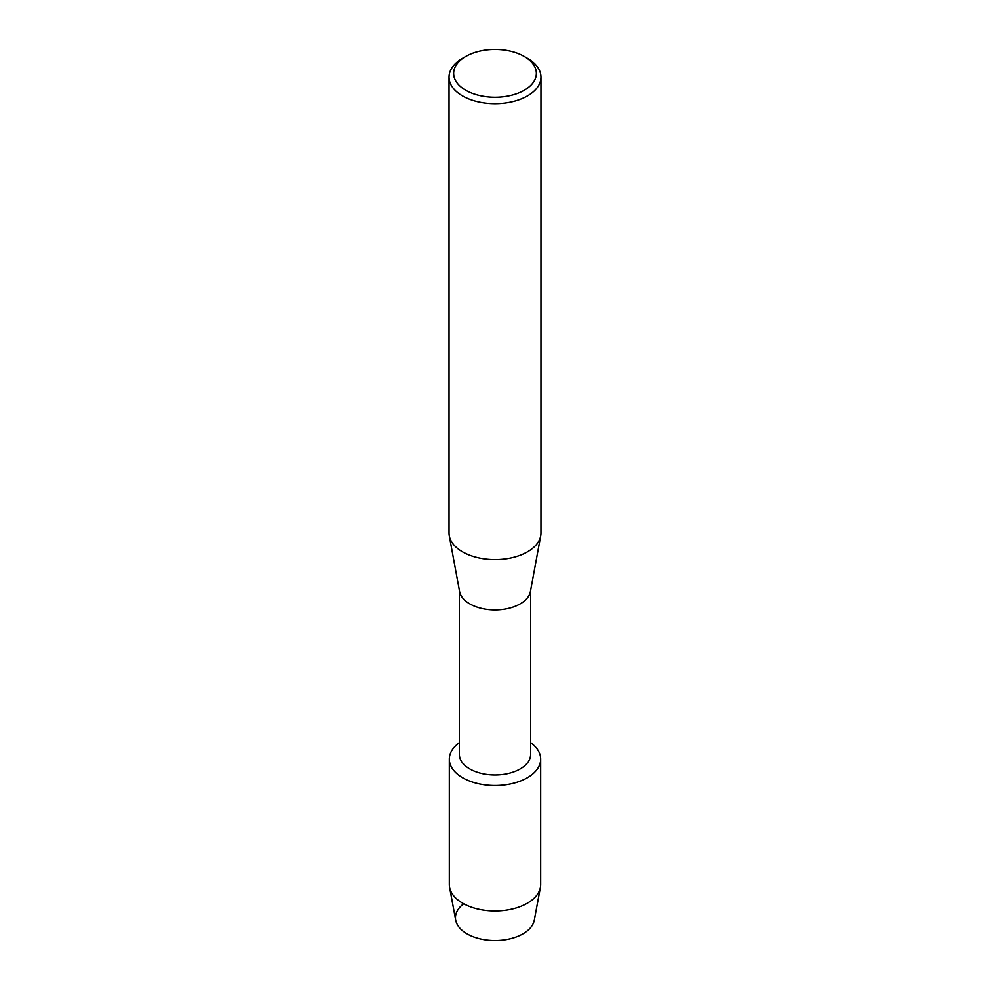 <?xml version="1.0" encoding="UTF-8"?>
<svg xmlns="http://www.w3.org/2000/svg" width="990" height="990" viewBox="0 0 990 990"><rect width="100%" height="100%" fill="white"/><g stroke="black" fill="none" stroke-linecap="round" stroke-linejoin="round"><path stroke-width="1.49" d="M540.676 759.144A45.676 26.371 180 0 1 527.299 777.793A45.676 26.371 180 0 0 530.615 742.649A45.676 26.371 180 0 1 540.676 759.144L540.676 884.577A45.676 26.371 180 0 1 540.404 887.399L534.291 920.143A39.526 22.82 180 0 1 522.943 933.83A39.526 22.82 180 0 1 468.914 934.832A39.526 22.82 180 0 1 463.679 903.771M530.615 590.448L530.615 754.405A35.615 20.567 180 0 1 520.183 768.945A35.615 20.567 180 0 1 481.375 773.413A35.615 20.567 180 0 1 459.385 754.405L459.385 590.448M527.299 777.793A45.676 26.371 180 0 1 464.508 778.784A45.676 26.371 180 0 1 459.385 742.649A45.676 26.371 180 0 0 449.324 759.144A45.676 26.371 180 0 0 477.526 783.511A45.676 26.371 180 0 0 527.299 777.793M524.242 56.492L527.497 58.373A45.961 26.532 180 0 1 540.961 77.133L540.961 533.066A45.961 26.532 180 0 1 540.701 535.875L530.417 591.525A35.615 20.567 180 0 1 520.183 603.888A35.615 20.567 180 0 1 483.132 608.739A35.615 20.567 180 0 1 459.583 591.525L449.299 535.875A45.961 26.532 180 0 1 449.039 533.066L449.039 77.133A45.961 26.532 180 0 1 462.503 58.373L465.758 56.492A41.357 23.884 180 0 1 524.242 56.492A41.357 23.884 180 0 1 524.242 90.263A41.357 23.884 180 0 1 465.758 90.263A41.357 23.884 180 0 1 465.758 56.492L462.503 58.373M540.701 535.875A45.961 26.532 180 0 1 527.497 551.826A45.961 26.532 180 0 1 479.692 558.075A45.961 26.532 180 0 1 449.299 535.875M540.961 77.133A45.961 26.532 180 0 1 527.497 95.894A45.961 26.532 180 0 1 477.415 101.648A45.961 26.532 180 0 1 449.039 77.133M540.404 887.399A45.676 26.371 180 0 1 527.299 903.226A45.676 26.371 180 0 1 479.816 909.439A45.676 26.371 180 0 1 449.596 887.399A45.676 26.371 180 0 1 449.324 884.577L449.324 759.144M522.943 933.83A39.526 22.82 180 0 1 481.858 939.213A39.526 22.82 180 0 1 455.709 920.143L449.596 887.399"/></g></svg>
